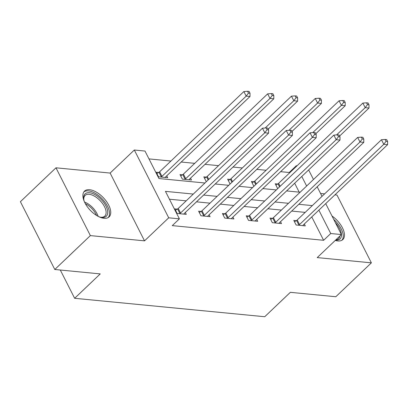 <?xml version="1.0" encoding="UTF-8"?>
<svg xmlns="http://www.w3.org/2000/svg" width="408" height="408" viewBox="0 0 408 408"><rect width="100%" height="100%" fill="white"/><g stroke="black" fill="none" stroke-linecap="round" stroke-linejoin="round"><path stroke-width="0.61" d="M335.249 240.429A17.814 9.078 46.4 0 0 337.788 240.955A17.814 9.078 46.4 0 0 342.827 239.562A17.814 9.078 46.4 0 0 332 216.005M89.566 189.71A17.814 9.078 46.4 0 0 84.527 191.102A17.814 9.078 46.4 0 0 87.241 206.647A17.814 9.078 46.4 0 0 104.066 218.29A17.814 9.078 46.4 0 0 109.104 216.898A17.814 9.078 46.4 0 0 106.391 201.353A17.814 9.078 46.4 0 0 89.566 189.71M289.476 172.997L289.226 172.507L296.341 165.73L297.034 165.796M60.297 270.025L74.644 298.299L264.736 316.73L290.348 292.327L335.81 296.738L371.382 262.849L336.993 195.06L334.917 194.856M324.63 193.861L320.566 193.469M74.644 298.299L100.256 273.901L54.794 269.489L20.4 201.7L55.973 167.81L90.367 235.605L144.524 240.853L168.713 217.811L134.324 150.022L144.998 151.057L158.941 178.536L204.928 182.998M144.524 240.853L110.129 173.063L55.973 167.81M110.129 173.063L134.324 150.022M289.226 172.507L280.597 171.671M266.123 170.264L256.795 169.361M242.321 167.958L232.999 167.056M218.52 165.653L205.01 164.342M194.723 163.343L181.208 162.032M170.921 161.038L148.986 158.911M54.794 269.489L90.367 235.605M299.186 192.137L294.673 183.238M158.692 172.482L156.218 172.242L158.544 176.822L167.698 177.709L166.739 175.817M182.488 174.787L180.02 174.548L182.345 179.127L191.495 180.015L190.536 178.128M206.29 177.092L203.816 176.853L206.142 181.438L206.524 181.473M230.087 179.403L227.618 179.163L229.944 183.743L230.326 183.779M253.888 181.708L251.42 181.468L253.74 186.053L254.123 186.089M277.685 184.018L275.216 183.779L277.542 188.358L277.925 188.394M193.31 194.065L165.449 191.362L179.393 218.846L172.278 225.624L323.62 240.297L311.758 216.918M305.189 212.379L291.679 211.069M281.392 210.074L267.877 208.763M257.591 207.764L244.081 206.453M233.794 205.459L220.279 204.148M209.993 203.148L196.483 201.838M186.196 200.843L169.432 199.216M177.281 209.126L174.813 208.886L177.133 213.466L186.288 214.353L185.329 212.461M201.078 211.431L198.609 211.191L200.935 215.771L210.089 216.658L209.131 214.771M224.879 213.741L222.411 213.501L224.731 218.081L233.886 218.969L232.927 217.076M248.676 216.046L246.208 215.806L248.533 220.386L257.688 221.274L256.729 219.387M272.478 218.351L270.009 218.112L272.33 222.697L281.484 223.584L280.525 221.692M296.279 220.662L293.806 220.422L296.132 225.002L305.286 225.889L304.327 224.002M325.722 203.623L341.414 234.554L317.225 257.601L371.382 262.849M341.414 234.554L330.735 233.519L318.872 210.145M323.62 240.297L330.735 233.519M179.393 218.846L168.713 217.811M308.632 169.942L313.482 179.5M317.174 186.782L322.024 196.345M306.637 186.023L301.787 176.46M296.59 166.219L296.341 165.73M215.215 183.993L228.725 185.303M239.011 186.303L252.526 187.614M262.813 188.608L276.323 189.919M286.615 190.919L300.125 192.229M312.304 205.601L298.794 204.291M288.507 203.296L274.992 201.986M264.705 200.986L251.195 199.675M240.909 198.681L227.394 197.37M217.107 196.37L203.597 195.06M179.602 213.705L179.903 213.511A2.285 1 153.1 0 0 180.545 213.017L264.782 132.773L268.591 133.141L184.36 213.389A2.285 1 153.1 0 0 183.937 213.904L183.819 214.113M175.506 210.253L177.577 208.932A2.285 1 153.1 0 0 178.22 208.437L262.456 128.194L264.782 132.773L267.077 129.749L268.602 129.897L267.673 128.066L266.149 127.918L267.077 129.749M266.149 127.918L262.456 128.194M268.591 133.141L268.602 129.897M165.23 177.47L165.347 177.261A2.285 1 -26.9 0 1 165.765 176.746L250.002 96.497L246.187 96.13L243.867 91.55L159.63 171.794A2.285 1 -26.9 0 1 158.987 172.288L156.912 173.609M248.487 93.106L250.012 93.254L249.084 91.418L247.559 91.27L248.487 93.106L246.187 96.13L161.956 176.373A2.285 1 -26.9 0 1 161.313 176.868L161.012 177.062M250.012 93.254L250.002 96.497M243.867 91.55L247.559 91.27M84.303 201.542A15.417 7.854 -133.6 0 1 83.742 199.298A15.417 7.854 -133.6 0 1 88.801 192.678A15.417 7.854 -133.6 0 1 101.459 199.767A15.417 7.854 -133.6 0 1 107.732 212.639A15.417 7.854 -133.6 0 1 100.878 217.286A15.417 7.854 -133.6 0 1 98.665 216.617M100.312 217.158A14.275 7.273 46.4 0 0 104.81 216.097A14.275 7.273 46.4 0 0 100.317 200.838A14.275 7.273 46.4 0 0 85.119 195.427A14.275 7.273 46.4 0 0 83.844 199.869M108.197 217.571A17.702 9.017 46.4 0 0 102.316 198.976A17.702 9.017 46.4 0 0 83.813 191.974M335.351 222.61A15.417 7.854 -133.6 0 1 335.677 240.113A15.417 7.854 -133.6 0 1 335.59 240.103M341.919 240.236A17.702 9.017 46.4 0 0 333.729 219.412M335.815 239.889A14.275 7.273 46.4 0 0 338.533 238.762A14.275 7.273 46.4 0 0 339.798 236.094M203.403 216.011L203.704 215.822A2.285 1 153.1 0 0 204.342 215.327L288.578 135.079L292.393 135.451L208.156 215.694A2.285 1 153.1 0 0 207.738 216.214L207.616 216.419M199.303 212.558L201.379 211.242A2.285 1 153.1 0 0 202.021 210.747L286.258 130.499L288.578 135.079L290.879 132.054L292.403 132.202L291.47 130.371L289.945 130.223L290.879 132.054M289.945 130.223L286.258 130.499M292.393 135.451L292.403 132.202M227.205 218.321L227.501 218.127A2.285 1 153.1 0 0 228.143 217.632L312.38 137.389L316.195 137.756L231.958 218.005A2.285 1 153.1 0 0 231.535 218.52L231.418 218.729M223.105 214.868L225.175 213.547A2.285 1 153.1 0 0 225.818 213.053L310.055 132.809L312.38 137.389L314.675 134.365L316.2 134.512L315.272 132.677L313.747 132.529L314.675 134.365M313.747 132.529L310.055 132.809M316.195 137.756L316.2 134.512M189.026 179.775L189.144 179.571A2.285 1 -26.9 0 1 189.567 179.051L273.804 98.807L269.989 98.435L267.663 93.855L183.427 174.104A2.285 1 -26.9 0 1 182.789 174.599L180.713 175.914M272.284 95.411L273.814 95.559L272.881 93.728L271.356 93.58L272.284 95.411L269.989 98.435L185.752 178.684A2.285 1 -26.9 0 1 185.11 179.178L184.814 179.367M273.814 95.559L273.804 98.807M267.663 93.855L271.356 93.58M268.209 129.117L297.6 101.113L293.791 100.745L291.465 96.166L207.228 176.409A2.285 1 -26.9 0 1 206.586 176.904L204.515 178.225M296.086 97.721L297.611 97.869L296.682 96.033L295.157 95.885L296.086 97.721L293.791 100.745L265.19 127.99M297.611 97.869L297.6 101.113M291.465 96.166L295.157 95.885M251.002 220.626L251.303 220.437A2.285 1 153.1 0 0 251.94 219.943L336.177 139.694L339.991 140.066L255.755 220.31A2.285 1 153.1 0 0 255.337 220.83L255.219 221.034M246.901 217.173L248.977 215.858A2.285 1 153.1 0 0 249.619 215.363L333.856 135.114L336.177 139.694L338.477 136.67L340.002 136.818L339.074 134.987L337.543 134.839L338.477 136.67M337.543 134.839L333.856 135.114M339.991 140.066L340.002 136.818M274.803 222.936L275.099 222.743A2.285 1 153.1 0 0 275.742 222.248L359.978 142.004L363.793 142.372L279.556 222.62A2.285 1 153.1 0 0 279.133 223.135L279.016 223.344M270.703 219.484L272.779 218.163A2.285 1 153.1 0 0 273.416 217.668L357.653 137.425L359.978 142.004L362.273 138.98L363.798 139.128L362.87 137.292L361.345 137.144L362.273 138.98M361.345 137.144L357.653 137.425M363.793 142.372L363.798 139.128M298.6 225.242L298.901 225.053A2.285 1 153.1 0 0 299.543 224.558L383.775 144.31L387.59 144.682L303.353 224.925A2.285 1 153.1 0 0 302.935 225.44L302.818 225.649M294.505 221.789L296.575 220.473A2.285 1 153.1 0 0 297.218 219.978L381.455 139.73L383.775 144.31L386.075 141.285L387.6 141.433L386.672 139.602L385.147 139.454L386.075 141.285M385.147 139.454L381.455 139.73M387.59 144.682L387.6 141.433M292.006 131.427L321.402 103.423L317.587 103.051L315.267 98.471L231.03 178.719A2.285 1 -26.9 0 1 230.387 179.214L228.312 180.53M319.887 100.026L321.412 100.174L320.479 98.343L318.954 98.195L319.887 100.026L317.587 103.051L288.991 130.295M321.412 100.174L321.402 103.423M315.267 98.471L318.954 98.195M315.807 133.732L345.204 105.728L341.389 105.361L339.063 100.781L254.827 181.024A2.285 1 -26.9 0 1 254.184 181.519L252.113 182.84M343.684 102.337L345.209 102.484L344.281 100.648L342.756 100.501L343.684 102.337L341.389 105.361L312.788 132.605M345.209 102.484L345.204 105.728M339.063 100.781L342.756 100.501M339.604 136.037L369 108.038L365.185 107.666L362.865 103.086L278.628 183.33A2.285 1 -26.9 0 1 277.986 183.829L275.91 185.145M367.486 104.642L369.01 104.79L368.082 102.959L366.552 102.811L367.486 104.642L365.185 107.666L336.59 134.91M369.01 104.79L369 108.038M362.865 103.086L366.552 102.811M179.903 213.511L177.577 208.932M180.545 213.017L178.22 208.437M159.63 171.794L161.956 176.373M158.987 172.288L161.313 176.868M84.527 202.047A14.275 7.273 -133.6 0 1 92.907 207.901A14.275 7.273 -133.6 0 1 98.17 216.368M96.569 215.455A13.806 7.033 46.4 0 0 92.024 208.733A13.806 7.033 46.4 0 0 85.364 203.689M203.704 215.822L201.379 211.242M204.342 215.327L202.021 210.747M227.501 218.127L225.175 213.547M228.143 217.632L225.818 213.053M183.427 174.104L185.752 178.684M182.789 174.599L185.11 179.178M207.228 176.409L208.733 179.372M206.586 176.904L208.131 179.943M251.303 220.437L248.977 215.858M251.94 219.943L249.619 215.363M275.099 222.743L272.779 218.163M275.742 222.248L273.416 217.668M298.901 225.053L296.575 220.473M299.543 224.558L297.218 219.978M231.03 178.719L232.529 181.677M230.387 179.214L231.928 182.254M254.827 181.024L256.331 183.988M254.184 181.519L255.729 184.559M278.628 183.33L280.128 186.293M277.986 183.829L279.526 186.869"/></g></svg>
